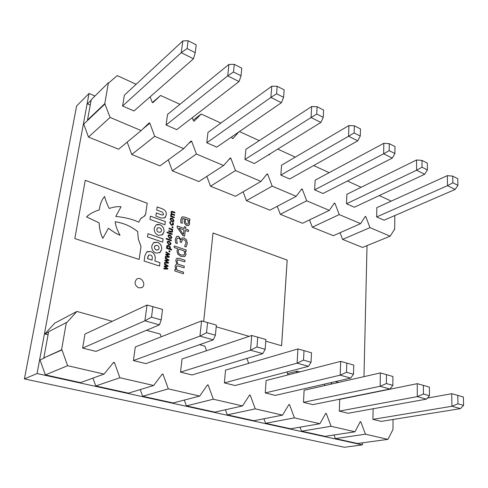 <?xml version="1.0" encoding="UTF-8"?>
<svg xmlns="http://www.w3.org/2000/svg" width="488" height="488" viewBox="0 0 488 488"><rect width="100%" height="100%" fill="white"/><g stroke="black" fill="none" stroke-linecap="round" stroke-linejoin="round"><path stroke-width="0.73" d="M423.425 394.011L429.464 395.713L429.385 387.124L423.37 385.374L423.425 394.011L417.301 396.628L426.396 399.16L348.103 413.269L339.3 411.11L339.709 399.373L417.258 383.672L417.301 396.628L339.3 411.11M346.504 372.271L353.489 374.247L353.751 365.103L346.797 363.084L346.504 372.271L340.197 375.162L350.707 378.09L275.281 395.396L265.259 392.931L266.143 380.524L340.679 361.388L340.197 375.162L265.259 392.931M256.987 346.974L265.161 349.286L265.875 339.526L257.743 337.159L256.987 346.974L250.509 350.201L262.794 353.617L192.046 374.961L180.529 372.137L182.036 358.973L251.698 335.494L250.509 350.201L180.529 372.137M151.506 317.163L161.192 319.902L162.522 309.441L152.897 306.641L151.506 317.163L144.899 320.805L159.448 324.855L96.002 351.39L82.637 348.109L84.949 334.097L147.034 305.037L144.899 320.805L82.637 348.109M112.264 321.311L76.903 311.435L66.764 322.672L66.344 322.562L61.561 349.835L61.988 349.933L67.618 365.707L104.066 374.089L113.625 362.352L114.424 362.541L119.895 377.73L153.653 385.49L162.272 374.046L163.01 374.229L168.329 388.863L199.684 396.073L207.473 384.916L208.162 385.081L213.335 399.215L242.536 405.931L249.588 395.042L250.228 395.201L255.267 408.859L282.528 415.123L288.92 404.503L289.518 404.644L294.429 417.862L319.933 423.724L325.734 413.354L326.295 413.488L331.077 426.286L354.996 431.788L360.26 421.656L360.791 421.785L365.457 434.192L387.93 439.365L392.968 429.519L393.053 419.485M374.802 392.267L374.375 392.151M338.544 382.427L335.451 381.592M331.968 382.391L330.962 384.154M324.807 385.55L324.282 384.154M299.736 371.899L297.064 371.173L296.039 372.85M288.03 374.906L286.932 371.966M248.697 363.346L246.879 358.424M206.534 350.713L204.862 346.157L199.494 344.699M161.192 336.805L160.18 334.036L146.424 330.303M206.497 332.706L215.379 335.213L216.379 325.118L207.546 322.55L206.497 332.706L199.952 336.128L213.293 339.843L145.808 363.615L133.413 360.571L135.298 346.998L201.575 320.909L199.952 336.128L133.413 360.571M303.505 360.12L311.051 362.255L311.521 352.812L304.012 350.628L303.505 360.12L297.113 363.17L308.453 366.329L235.1 385.532L224.37 382.897L225.547 370.124L297.918 348.944L297.113 363.17L224.37 382.897M386.368 383.537L392.852 385.368L392.931 376.51L386.472 374.631L386.368 383.537L380.152 386.282L389.912 389.003L312.869 404.619L303.481 402.319L304.115 390.254L380.353 372.93L380.152 386.282L303.481 402.319M457.964 403.771L463.6 405.363L463.386 397.019L457.768 395.384L457.964 403.771L451.937 406.266L460.428 408.633L381.201 421.394L372.923 419.363L373.119 408.761M66.344 322.562L48.635 331.706L43.816 357.936L61.988 349.933M92.94 378.108L95.764 385.977L128.429 393.151L153.653 385.49M140.239 389.564L142.667 396.28L173.118 402.966L199.684 396.073M184.287 400.069L186.404 405.888L214.86 412.14L242.536 405.931M225.419 409.767L227.292 414.867L253.943 420.723L282.528 415.123M263.923 418.771L265.594 423.285L290.604 428.781L319.933 423.724M300.053 427.152L301.553 431.185L325.069 436.351L354.996 431.788M334.018 434.985L335.372 438.614L357.527 443.482L387.93 439.365M44.231 358.027L40.028 359.949L45.341 374.9L80.471 382.616L104.066 374.089M48.068 334.774L44.841 333.975L54.717 323.178L76.903 311.435M114.424 362.541L113.045 363.06M48.568 332.053L44.841 333.975M61.561 349.835L43.816 357.936M67.618 365.707L45.341 374.9M152.897 306.641L147.034 305.037M159.448 324.855L161.192 319.902M163.01 374.229L161.864 374.595M119.895 377.73L95.764 385.977M208.162 385.081L207.168 385.355M168.329 388.863L142.667 396.28M250.228 395.201L249.35 395.408M213.335 399.215L186.404 405.888M289.518 404.644L288.731 404.808M255.267 408.859L227.292 414.867M326.295 413.488L325.581 413.623M297.064 371.173L287.554 373.637M294.429 417.862L265.594 423.285M360.791 421.785L360.144 421.888M331.077 426.286L301.553 431.185M365.457 434.192L335.372 438.614M372.923 419.363L451.937 406.266L451.687 393.688L427.329 398.11M207.546 322.55L201.575 320.909M213.293 339.843L215.379 335.213M257.743 337.159L251.698 335.494M262.794 353.617L265.161 349.286M304.012 350.628L297.918 348.944M308.453 366.329L311.051 362.255M346.797 363.084L340.679 361.388M350.707 378.09L353.489 374.247M386.472 374.631L380.353 372.93M389.912 389.003L392.852 385.368M423.37 385.374L417.258 383.672M426.396 399.16L429.464 395.713M457.768 395.384L451.687 393.688M460.428 408.633L463.6 405.363M422.016 167.219L427.397 169.934L427.335 163.138L421.974 160.399L422.016 167.219L416.581 170.221L424.676 174.259L354.398 207.229L346.529 203.795L346.858 194.303L416.551 159.979L416.581 170.221L346.529 203.795M354.154 132.943L360.266 136.03L360.467 128.923L354.38 125.806L354.154 132.943L348.566 136.25L357.771 140.843L289.689 178.974L280.85 175.113L281.558 165.212L348.944 125.538L348.566 136.25L280.85 175.113M276.586 93.769L283.607 97.313L284.15 89.865L277.166 86.291L276.586 93.769L270.864 97.441L281.423 102.712L216.782 147.132L206.778 142.764L207.961 132.425L271.773 86.224L270.864 97.441L206.778 142.764M187.087 48.568L195.218 52.68L196.213 44.872L188.124 40.73L187.087 48.568L181.255 52.686L193.48 58.792L133.999 110.983L122.592 106L124.379 95.184L182.847 40.925L181.255 52.686L122.592 106M136.146 84.265L117.248 75.609L108.793 82.868L108.44 82.704L104.755 103.682L110.099 117.419L141.148 130.589L149.163 122.891L149.84 123.183L154.696 136.329L183.72 148.639L191.028 141.001L191.662 141.276L196.396 154.013L223.583 165.542L230.263 157.978L230.861 158.234L235.472 170.58L261.001 181.408L267.107 173.917L267.668 174.155L272.176 186.141L296.185 196.322L301.767 188.911L302.298 189.143L306.702 200.788L329.327 210.377L334.445 203.045L334.945 203.264L339.245 214.586L360.601 223.638L365.298 216.391L365.768 216.599L369.977 227.615L390.168 236.174L394.694 229.11L394.81 215.562M390.766 201.318L390.553 200.763L379.231 195.578M361.114 187.282L347.425 181.017M329.168 172.654L313.656 165.554M295.277 157.136L277.727 149.102M270.187 153.763L269.181 154.971L268.632 154.72M259.25 140.636L239.437 131.565M238.784 132.01L232.819 138.623L232.227 138.36L231.684 136.896M220.881 123.067L201.172 114.039L194.126 121.231L193.498 120.945L192.278 117.663M179.938 104.316L160.583 95.459L152.878 102.681L152.207 102.382L150.145 96.813M233.496 72.004L241.041 75.817L241.792 68.192L234.289 64.349L233.496 72.004L227.713 75.89L239.059 81.557L176.748 129.649L166.072 124.989L167.543 114.418L228.939 64.404L227.713 75.89L166.072 124.989M316.706 114.033L323.251 117.34L323.611 110.062L317.096 106.726L316.706 114.033L311.051 117.517L320.897 122.427L254.358 163.541L244.964 159.442L245.891 149.322L311.673 106.549L311.051 117.517L244.964 159.442M389.18 150.633L394.908 153.525L394.969 146.577L389.265 143.655L389.18 150.633L383.666 153.781L392.291 158.088L322.977 193.51L314.644 189.875L315.156 180.182L383.824 143.307L383.666 153.781L314.644 189.875M452.864 182.799L457.927 185.355L457.75 178.706L452.712 176.125L452.864 182.799L447.508 185.66L455.121 189.466L384.093 220.198L376.651 216.953L376.821 207.656L447.307 175.643L447.508 185.66L376.651 216.953M108.44 82.704L91.25 99.668L87.504 120.054L87.858 120.201L105.121 103.84M127.197 142.099L131.748 154.501L159.991 165.877L183.72 148.639M168.281 159.851L172.343 170.849L198.878 181.536L223.583 165.542M206.839 176.381L210.499 186.215L235.472 196.267L261.001 181.408M243.109 191.827L246.416 200.678L269.968 210.163L296.185 196.322M277.282 206.302L280.301 214.323L302.542 223.278L329.327 210.377M309.551 219.905L312.308 227.213L333.353 235.686L360.601 223.638M340.063 232.721L342.6 239.407L362.541 247.44L390.168 236.174M87.858 120.201L83.747 124.104L88.468 137.073L118.59 149.2L141.148 130.589M90.262 105.042L87.498 103.865L91.134 100.272M149.84 123.183L142.789 129.009M104.755 103.682L87.504 120.054M110.099 117.419L88.468 137.073M188.124 40.73L182.847 40.925M193.48 58.792L195.218 52.68M191.662 141.276L188.673 143.46M160.583 95.459L152.433 102.486M154.696 136.329L131.748 154.501M230.861 158.234L228.915 159.503M201.172 114.039L193.205 120.146M196.396 154.013L172.343 170.849M267.668 174.155L266.21 175.015M235.472 170.58L210.499 186.215M302.298 189.143L301.126 189.765M272.176 186.141L246.416 200.678M334.945 203.264L333.957 203.746M306.702 200.788L280.301 214.323M365.768 216.599L364.914 216.983M339.245 214.586L312.308 227.213M394.694 229.11L394.322 229.269M369.977 227.615L342.6 239.407M234.289 64.349L228.939 64.404M239.059 81.557L241.041 75.817M277.166 86.291L271.773 86.224M281.423 102.712L283.607 97.313M317.096 106.726L311.673 106.549M320.897 122.427L323.251 117.34M354.38 125.806L348.944 125.538M357.771 140.843L360.266 136.03M389.265 143.655L383.824 143.307M392.291 158.088L394.908 153.525M421.974 160.399L416.551 159.979M424.676 174.259L427.397 169.934M452.712 176.125L447.307 175.643M455.121 189.466L457.927 185.355M362.444 442.811L362.395 444.891L344.443 447.27L24.4 378.908L76.634 105.939L89.054 93.446L94.953 96.014M265.753 341.161L281.613 345.754L287.188 260.098L213.018 232.996L203.673 321.482M216.208 326.808L249.154 336.348M166.225 215.08C166.664 212.176 165.395 210.102 162.431 208.858L157.142 206.9L156.709 210.041L162.254 212.079L163.602 214.092L163.266 214.86L161.815 214.952L156.312 212.939L155.873 216.117L161.272 218.069L165.066 217.764L166.207 215.092C166.646 212.189 165.377 210.114 162.412 208.87L157.136 206.918M161.705 249.35C161.864 245.903 160.46 243.536 157.49 242.255L153.354 242.871L151.78 245.952C151.609 249.441 153.025 251.82 156.032 253.095L159.96 252.601L161.687 249.362C161.845 245.915 160.442 243.549 157.471 242.268L153.873 242.506M162.656 242.158L163.084 238.894L147.974 233.661L147.51 236.948L162.656 242.158M145.668 214.006L147.211 203.228L85.254 180.316L74.835 238.589L139.172 259.451L141.008 246.611L138.299 238.968L137.701 231.648C131.174 226.31 123.659 223.01 115.156 221.753C115.577 225.529 117.193 230.025 120.005 235.24C116.693 233.923 112.838 231.586 108.446 228.244L102.84 238.339C100.668 234.167 99.436 229.018 99.143 222.894L86.535 216.879C89.499 213.982 93.745 211.658 99.271 209.901C99.851 205.369 101.101 201.568 103.035 198.512L104.542 196.481C106.036 201.495 107.604 205.497 109.251 208.474C113.68 206.93 117.608 206.357 121.036 206.753L115.79 216.459C125.099 217.367 132.754 219.283 138.769 222.205L140.642 218.648L144.875 215.794L145.668 214.006L147.193 203.24L85.248 180.334M144.875 255.718L144.131 261.062L159.509 266.045L159.954 262.654L154.928 261.013L155.141 259.427C155.623 255.633 154.19 252.991 150.841 251.509L146.674 252.021L144.875 255.718M164.95 224.761L165.371 221.564L150.426 216.172L149.969 219.399L164.95 224.761L165.353 221.576L150.42 216.19M164.029 231.733C164.181 228.341 162.791 225.993 159.857 224.681L157.807 224.395L156.069 224.999L154.214 228.231C154.049 231.654 155.452 234.02 158.423 235.32L162.51 234.734L164.011 231.739C164.163 228.353 162.772 226.005 159.832 224.694L156.16 224.938M170.123 219.197L170.544 218.301L172.282 218.173L173.99 220.606L173.551 221.528L171.837 221.637L170.123 219.197M172.105 226.798L173.026 227.127L172.923 227.969L172.002 227.64L172.105 226.798M167.091 232.081L172.172 233.868L172.087 234.521L167.006 232.733L167.091 232.081M164.413 264.307L164.505 263.611L168.098 265.856L168.018 266.472L165.017 266.552L167.762 268.498L167.683 269.114L163.816 268.949L163.907 268.248L166.89 268.461L164.127 266.527L164.2 265.978L167.219 265.911L164.413 264.307M184.403 226.615L185.684 227.079L185.464 228.896L188.594 230.019L188.411 231.532L185.287 230.409L184.586 236.186L182.835 235.564L177.12 227.408L177.303 225.95L184.183 228.433L184.403 226.615M174.344 245.934L186.215 250.021L186.032 251.564L185.184 251.271L185.977 254.535L184.873 256.481L181.079 256.499L177.784 254.132L176.918 250.936L177.803 248.74L174.149 247.489L174.344 245.934M169.043 250.759L169.976 251.076L169.867 251.936L168.933 251.619L169.043 250.759L169.976 251.076M167.134 242.304L167.628 241.322L169.324 241.212L171.056 243.658L170.532 244.671L168.866 244.762L167.134 242.304M167.945 235.997L168.421 235.039L170.129 234.923L171.855 237.369L171.361 238.357L169.678 238.455L167.945 235.997M362.395 444.891L37.076 373.527L89.054 93.446M367.025 245.61L363.981 376.651M138.763 287.889C134.682 285.437 133.999 282.522 136.701 279.142C141.178 275.811 146.778 284.858 141.917 287.548L138.763 287.889M176.809 258.341L179.395 258.39L185.001 260.256L184.812 261.818L177.9 259.799L177.028 261.141L177.809 264.118L184.293 266.198L184.104 267.772L177.162 265.777L176.29 267.131L177.04 270.053L183.579 272.182L183.396 273.762L174.747 270.956L174.942 269.37L175.906 269.681L175.021 266.247L176.04 264.398L176.802 264.13L175.765 260.25L176.693 258.414L179.413 258.384L185.001 260.256M166.274 238.364L171.373 240.139L171.288 240.791L166.188 239.022L166.274 238.364M166.609 246.336L167.006 245.574L168.702 245.537L170.086 246.538L170.452 247.886L170.062 248.825L171.624 249.356L171.544 250.021L166.487 248.3L166.573 247.636L166.939 247.764L166.609 246.336M165.944 252.509L166.03 251.82L169.598 254.083L169.519 254.687L166.542 254.736L169.263 256.688L169.19 257.298L165.347 257.097L165.438 256.401L168.403 256.645L165.658 254.706L165.725 254.163L168.72 254.126L165.944 252.509M181.054 239.602L182.006 238.114L184.22 237.967L186.623 240.004L187.276 243.603L186.135 246.946L184.555 246.397L185.983 243.201L185.593 240.968L183.921 239.614L182.347 239.681L181.438 242.426L180.139 241.969L180.206 241.414C180.45 239.87 179.901 238.748 178.559 238.052L177.199 238.303L176.626 239.821L177.223 243.536L175.619 242.975L175.326 239.297L176.577 236.528L178.632 236.314L180.944 239.565M184.183 216.946L189.893 219.057L189.716 220.552L188.868 220.24L189.625 223.809L188.777 225.45L186.605 225.682L184.318 223.114L184.202 218.52L182.567 218.642L182.061 220.222L182.274 223.321L180.804 222.784L180.774 219.734L181.78 217.129L184.183 216.946L189.893 219.057M165.182 258.39L165.267 257.695L168.848 259.951L168.769 260.561L165.78 260.629L168.512 262.575L168.439 263.185L164.584 263.001L164.676 262.306L167.646 262.532L164.895 260.598L164.968 260.055L167.97 260L165.182 258.39M169.092 228.158L172.734 229.458L172.648 230.104L172.264 229.97L172.612 231.416L172.27 232.136L171.062 232.19L168.677 231.343L168.763 230.696L171.721 231.593L172.081 231.031L171.77 229.793L169.007 228.805L169.092 228.158L172.734 229.458M172.648 222.54L173.325 222.784L173.478 224.09L172.996 225.133L171.349 225.243L169.665 222.717L170.123 221.625L170.806 221.875L170.221 222.943L171.428 224.596L172.63 224.547L172.648 222.54M172.563 211.45L174.911 212.323L174.832 212.957L171.929 212.006L171.562 212.536L171.886 213.762L174.606 214.744L174.527 215.379L171.611 214.427L171.251 214.964L171.556 216.166L174.295 217.166L174.216 217.807L170.605 216.483L170.684 215.842L171.087 215.989L170.721 214.574L171.465 213.75L171.032 212.146L171.312 211.493L172.563 211.45L174.911 212.323M24.4 378.908L37.076 373.527M184.982 260.263L184.793 261.812M177.644 259.89L177.01 261.147L177.809 264.118M177.791 264.13L178.706 264.356M178.687 264.362L184.293 266.198L184.086 267.766M176.918 265.862L176.29 267.131M176.272 267.143L177.04 270.053M177.022 270.065L183.579 272.182M183.561 272.194L183.378 273.756M174.942 269.382L175.906 269.681M176.156 264.331L176.802 264.13M168.561 234.941L170.129 234.923M170.111 234.935L171.855 237.369M171.837 237.375L171.215 238.449M168.879 235.545L168.488 236.204L169.745 237.809L170.904 237.839M171.3 237.174L170.05 235.576L168.799 235.6L168.506 236.198L169.763 237.802L171.001 237.772L171.3 237.174M166.268 238.382L171.373 240.139M171.355 240.151L171.27 240.785M167.762 241.231L169.324 241.212M169.305 241.218L171.056 243.658L170.397 244.756M168.073 241.834L167.677 242.512L168.933 244.116L170.092 244.14M170.495 243.463L169.238 241.865L167.994 241.889L167.695 242.499L168.952 244.104L170.184 244.079L170.495 243.463M167.097 245.513L168.702 245.537M168.683 245.543L170.086 246.538M170.068 246.55L170.452 247.886M170.434 247.898L170.062 248.825M170.044 248.837L171.624 249.356M171.605 249.368L171.526 250.015M166.567 247.654L166.939 247.764M167.457 246.141L167.134 246.702L167.414 247.941L169.549 248.654L169.873 247.806L168.616 246.196L167.408 246.172L167.433 247.928L169.549 248.654M169.958 251.088L169.855 251.93M166.03 251.845L169.598 254.083M169.58 254.096L169.501 254.693M166.518 254.748L169.263 256.688M169.244 256.7L169.171 257.298M165.438 256.413L168.403 256.645M165.725 254.175L168.72 254.126M174.338 245.952L186.215 250.021M186.196 250.027L186.013 251.558M185.977 254.535L185.184 251.271M185.959 254.541L184.696 256.578M181.243 254.95L184.037 255.053L184.726 253.736L184.031 250.875L178.998 249.148L178.242 251.137C178.315 253.144 179.316 254.413 181.243 254.95L183.933 255.108M178.242 251.137L178.26 251.125C178.334 253.132 179.34 254.4 181.261 254.943M178.998 249.148L178.26 251.125M182.195 237.998L184.22 237.967M184.196 237.973L186.623 240.004M186.605 240.011L187.276 243.603L186.129 246.94M182.445 239.614L181.524 241.688M181.506 241.7L181.42 242.42M177.174 238.315L176.626 239.821M176.607 239.828L177.236 243.451M176.772 236.399L178.632 236.314M178.614 236.326L180.926 239.577M184.403 226.633L185.684 227.079M185.666 227.091L185.464 228.896M185.446 228.903L188.594 230.019L188.392 231.525M184.574 236.18L185.287 230.409M177.296 225.968L184.183 228.433M178.931 228.146L183.427 234.557L184 229.946L178.95 228.134L183.445 234.545M189.875 219.069L189.698 220.546M188.85 220.253L189.454 221.686M189.435 221.698L189.625 223.809L188.52 225.621M182.549 218.654L182.061 220.222M182.042 220.234L182.286 223.236M182.036 216.94L184.165 216.959M186.691 224.157L187.886 224.084L188.417 222.827L187.727 219.82L185.336 218.941L185.281 222.144L186.691 224.157L187.782 224.157M185.281 222.144L186.709 224.144M185.336 218.941L185.306 222.131M164.505 263.63L168.098 265.856L168 266.472M167.762 268.498L165.017 266.552M167.744 268.51L167.665 269.114M163.901 268.26L166.89 268.461M164.2 265.99L167.219 265.911M165.267 257.719L168.848 259.951M168.83 259.964L168.756 260.561M165.761 260.635L168.512 262.575M168.494 262.587L168.421 263.185M164.669 262.318L167.646 262.532M164.962 260.061L167.97 260M167.085 232.093L172.172 233.868M172.148 233.88L172.069 234.514M172.715 229.47L172.63 230.098M172.612 231.416L172.264 229.97M172.593 231.428L172.166 232.209M168.763 230.708L171.721 231.593M172.105 226.816L173.026 227.127M173.008 227.14L172.904 227.963M172.648 222.559L173.325 222.784M173.307 222.796L173.478 224.09M173.46 224.102L172.837 225.249M170.117 221.644L170.8 221.906M170.782 221.918L170.221 222.943M170.196 222.955L171.428 224.596M171.41 224.608L172.526 224.62M170.69 218.191L172.282 218.173M172.264 218.185L173.99 220.606M173.966 220.613L173.392 221.637M171.02 218.776L170.66 219.411L171.898 221.009L173.069 221.04M173.435 220.405L172.197 218.813L170.934 218.838L170.678 219.399L171.916 220.997L173.167 220.972L173.435 220.405M174.893 212.335L174.814 212.951M171.782 212.06L171.562 212.536M171.544 212.542L171.886 213.762M171.868 213.774L172.264 213.878M172.246 213.89L174.606 214.744M174.588 214.75L174.509 215.373M171.471 214.482L171.251 214.964M171.227 214.97L171.556 216.166M171.538 216.172L174.295 217.166M174.277 217.178L174.198 217.8M170.684 215.861L171.087 215.989M171.105 213.866L171.465 213.75M171.404 211.426L172.545 211.463M161.998 235.1L164.011 231.739M157.648 227.829L156.807 229.201C156.758 230.72 157.417 231.745 158.783 232.282L160.826 232.014M161.455 230.794C161.504 229.281 160.845 228.256 159.484 227.725L157.404 228.012L156.825 229.189C156.776 230.708 157.435 231.739 158.801 232.27L160.845 232.001L161.455 230.794M159.491 266.045L159.954 262.654L154.909 261.019L155.123 259.439C155.605 255.639 154.171 252.998 150.822 251.515L147.15 251.686M147.541 258.609L152.042 260.086L152.286 258.378C152.415 256.603 151.792 255.462 150.432 254.962L148.639 255.139L147.541 258.609L152.061 260.074M148.822 255.017L147.785 256.969L147.559 258.603M138.757 222.199L140.623 218.661L141.862 217.636M144.192 216.349L145.65 214.019M99.253 209.907C99.833 205.375 101.089 201.581 103.017 198.524L104.542 196.481M102.84 238.339L102.822 238.345C100.65 234.173 99.418 229.031 99.125 222.906L86.516 216.892L88.767 215.007M108.434 228.256C112.826 231.605 116.675 233.935 119.987 235.246L120.005 235.24M139.153 259.445L140.989 246.623L138.281 238.98L137.701 231.648M137.683 231.66C131.162 226.322 123.653 223.028 115.156 221.766M162.638 242.152L163.065 238.906L147.968 233.673M159.527 252.882L161.687 249.362M155.312 245.458L154.403 246.898C154.348 248.441 155.013 249.472 156.404 249.99L158.185 249.886M159.106 248.429C159.155 246.904 158.49 245.873 157.112 245.354L155.093 245.61L154.422 246.891C154.367 248.429 155.031 249.459 156.422 249.978L158.399 249.746L159.106 248.429M164.676 218.063L166.207 215.092M163.126 214.97L161.796 214.958L156.306 212.957M281.594 345.748L287.164 260.104L213.012 233.014M141.435 287.792L141.917 287.548"/></g></svg>
